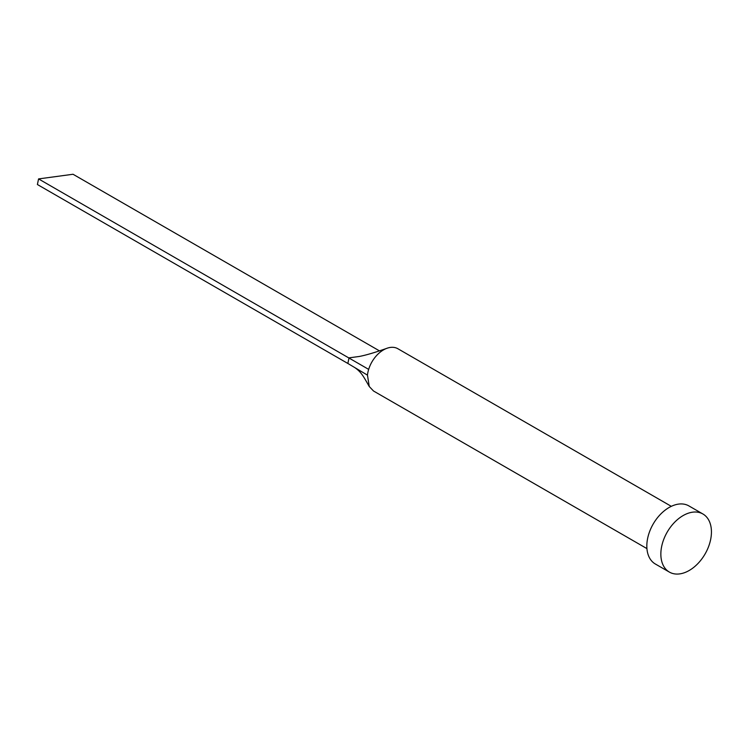<?xml version="1.0" encoding="UTF-8"?>
<svg xmlns="http://www.w3.org/2000/svg" width="748" height="748" viewBox="0 0 748 748"><rect width="100%" height="100%" fill="white"/><g stroke="black" fill="none" stroke-linecap="round" stroke-linejoin="round"><path stroke-width="1.12" d="M646.936 548.602L373.523 391.008L369.25 386.51L367.464 375.131A24.394 15.904 -60 0 1 367.913 372.27A24.394 15.904 -60 0 1 368.661 369.381A24.394 15.904 -60 0 1 387.342 348.147A24.394 15.904 -60 0 1 397.88 348.736L671.302 506.331M669.395 572.098L655.37 564.02A33.538 21.87 -60 0 1 647.665 538.261A33.538 21.87 -60 0 1 688.871 505.9L702.896 513.979A33.538 21.87 -60 0 1 710.6 539.738A33.538 21.87 -60 0 1 669.395 572.098A33.538 21.87 -60 0 1 661.69 546.339A33.538 21.87 -60 0 1 702.896 513.979M367.464 375.131L347.857 363.463L349.026 357.853L359.33 356.459C366.137 355.15 375.468 352.373 387.342 348.147M347.857 363.463L37.4 184.522L38.569 178.912L368.661 369.381M38.569 178.912L73.033 174.256L379.339 350.803M369.25 386.51C363.266 376.038 361.303 372.121 354.748 367.567"/></g></svg>
